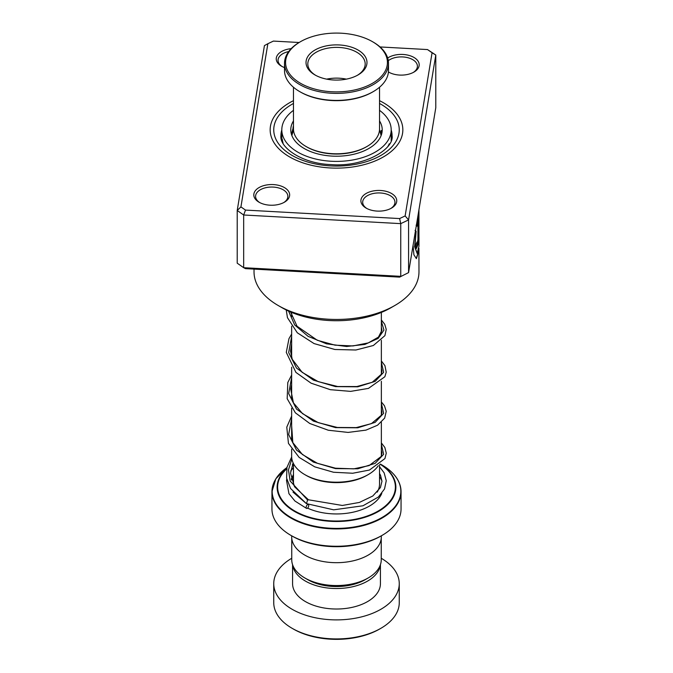 <?xml version="1.0" encoding="UTF-8"?>
<svg xmlns="http://www.w3.org/2000/svg" width="673" height="673" viewBox="0 0 673 673"><rect width="100%" height="100%" fill="white"/><g stroke="black" fill="none" stroke-linecap="round" stroke-linejoin="round"><path stroke-width="1.01" d="M381.255 538.274L381.255 559.709A44.755 25.835 180 0 1 368.148 577.981L365.153 579.705A40.523 23.395 180 0 1 307.847 579.705L304.852 577.981A44.755 25.835 180 0 1 291.746 559.709L291.746 538.274M368.148 577.981A44.755 25.835 180 0 1 304.852 577.981L307.847 579.705M368.215 474.608L366.953 475.34A43.064 24.859 180 0 1 306.047 475.34L304.785 474.608A44.855 25.902 0 0 0 368.215 474.608A44.855 25.902 0 0 0 378.268 465.733M398.113 480.564A64.549 37.267 180 0 1 401.049 491.669C400.755 481.237 394.403 472.345 381.995 464.993L380.438 464.092L381.995 464.993A64.339 37.141 0 0 1 381.995 517.52A64.339 37.141 0 0 1 291.005 517.52A64.339 37.141 0 0 1 286.908 467.592L275.821 478.823L271.951 491.669A64.549 37.267 180 0 1 274.887 480.564M382.146 535.346L380.876 536.078A62.757 36.233 180 0 1 292.124 536.078L290.854 535.346A64.549 37.267 0 0 0 382.146 535.346A64.549 37.267 0 0 0 401.049 508.998L401.049 491.669A64.549 37.267 180 0 1 361.199 526.101A64.549 37.267 180 0 1 290.854 518.025A64.549 37.267 180 0 1 271.951 491.669L271.951 508.998A64.549 37.267 0 0 0 290.854 535.346L292.124 536.078M381.322 535.817L381.322 536.81A44.822 25.877 180 0 1 353.653 560.718A44.822 25.877 180 0 1 304.802 555.107A44.822 25.877 180 0 1 291.678 536.81L291.678 535.817M291.645 449.185L291.645 456.294A44.855 25.902 0 0 0 304.785 474.608L306.047 475.34M380.876 628.313L379.606 629.045A60.965 35.198 180 0 1 293.394 629.045L292.124 628.313A62.757 36.233 0 0 0 380.876 628.313A62.757 36.233 0 0 0 399.257 602.688L399.257 583.659A62.757 36.233 0 0 0 381.255 558.262M292.679 564.967A43.93 25.364 0 0 0 305.441 581.093A43.93 25.364 0 0 0 351.861 586.923A43.93 25.364 0 0 0 380.321 564.967M292.57 564.647L292.57 583.659A43.93 25.364 0 0 0 305.441 601.595A43.93 25.364 0 0 0 353.308 607.088A43.93 25.364 0 0 0 380.43 583.659L380.43 564.647M291.746 558.262A62.757 36.233 0 0 0 273.743 583.659A62.757 36.233 0 0 0 292.124 609.275A62.757 36.233 0 0 0 360.518 617.133A62.757 36.233 0 0 0 399.257 583.659M273.743 583.659L273.743 602.688A62.757 36.233 0 0 0 292.124 628.313L293.394 629.045M387.665 58.021A17.927 10.356 180 0 1 402.976 54.454A17.927 10.356 180 0 1 418.143 61.26A17.927 10.356 180 0 1 413.954 72.078A17.927 10.356 180 0 1 399.569 75.065A17.927 10.356 180 0 1 388.599 72.078A17.927 10.356 180 0 1 388.422 71.977M413.281 72.448A16.135 9.313 0 0 0 417.411 66.223A16.135 9.313 0 0 0 402.807 56.944A16.135 9.313 0 0 0 388.287 60.688M388.43 71.868A16.135 9.313 0 0 0 389.263 72.448M377.116 211.086A17.927 10.356 180 0 1 366.146 208.108A17.927 10.356 180 0 1 362.604 196.373A17.927 10.356 180 0 1 380.523 190.484A17.927 10.356 180 0 1 395.69 197.282A17.927 10.356 180 0 1 391.501 208.108A17.927 10.356 180 0 1 377.116 211.086M390.828 208.47A16.135 9.313 0 0 0 394.958 202.253A16.135 9.313 0 0 0 380.354 192.974A16.135 9.313 0 0 0 362.68 202.253A16.135 9.313 0 0 0 366.81 208.47M270.024 205.198A17.927 10.356 180 0 1 259.046 202.211A17.927 10.356 180 0 1 255.504 190.484A17.927 10.356 180 0 1 273.431 184.587A17.927 10.356 180 0 1 288.599 191.393A17.927 10.356 180 0 1 284.401 202.211A17.927 10.356 180 0 1 270.024 205.198M283.737 202.581A16.135 9.313 0 0 0 287.867 196.356A16.135 9.313 0 0 0 273.255 187.086A16.135 9.313 0 0 0 255.589 196.356A16.135 9.313 0 0 0 259.719 202.581M284.502 67.578A17.927 10.356 180 0 1 281.499 66.19A17.927 10.356 180 0 1 277.091 55.724A17.927 10.356 180 0 1 291.165 48.666M288.683 51.569A16.135 9.313 0 0 0 278.042 60.334A16.135 9.313 0 0 0 282.172 66.551M394.824 305.5L391.021 307.696A77.101 44.511 180 0 1 329.19 320.533A77.101 44.511 180 0 1 281.979 307.696L278.176 305.5A82.476 47.615 0 0 0 328.676 319.238A82.476 47.615 0 0 0 394.824 305.5A82.476 47.615 0 0 0 418.976 271.833L418.926 248.228M330.207 167.956A66.341 38.302 180 0 1 270.159 129.822A66.341 38.302 180 0 1 293.47 100.672A66.341 38.302 180 0 0 270.159 129.822A66.341 38.302 180 0 0 330.207 167.956A66.341 38.302 180 0 0 402.841 129.822A66.341 38.302 180 0 1 330.207 167.956M418.943 209.774L418.943 239.47A82.476 47.615 0 0 0 418.976 238.032A82.476 47.615 0 0 0 418.943 236.602M413.079 245.292L413.895 254.806L416.402 258.617L418.976 250.533M418.976 238.032L418.976 246.125L417.134 253.393L414.913 246.629L416.116 231.302L415.056 230.317M416.116 225.211L417.008 226.17L417.95 220.963L417.95 239.075C417.664 242.852 417.336 243.845 416.957 242.061A82.476 47.615 0 0 1 415.628 245.006L416.478 248.413L418.093 244.299L418.614 212.491L417.361 219.348M416.663 242.785L417.184 243.189L416.957 242.061M240.926 206.897L237.216 210.481L237.216 263.185L243.676 267.694L400.746 276.342L400.746 223.638L243.676 214.998L237.216 210.481L264.43 45.596L267.862 43.72L240.926 206.897L245.494 210.085L399.611 218.565L405.138 215.932L432.074 52.755L427.506 49.566L380.043 46.95M399.611 277.125L408.57 272.607L399.611 277.125L245.494 268.645L243.676 267.694L243.676 214.998L245.494 210.085M427.506 49.566L435.784 55.026L408.57 219.911L400.746 223.638L399.611 218.565M405.138 215.932L408.57 219.911L408.57 272.607L435.784 107.73L435.784 55.026L432.074 52.755M299.106 42.5L273.389 41.087L267.862 43.72M379.53 100.672A66.341 38.302 180 0 1 402.841 129.822A66.341 38.302 180 0 0 379.53 100.672M254.024 269.116L254.024 271.833A82.476 47.615 0 0 0 278.176 305.5M416.663 226.12L417.95 220.963M416.309 248.337L418.614 236.055M418.253 236.03L418.253 214.721M416.234 258.575L418.614 250.962M417.134 253.393L414.576 246.579L416.116 231.302M380.926 133.044L381.187 130.478L381.961 132.623M389.659 143.677L387.951 146.293M283.106 143.433L282.054 138.857L281.928 140.649M291.964 134.852L291.771 133.145L293.47 126.558M293.47 120.904A45.722 26.398 0 0 0 290.778 129.822A45.722 26.398 0 0 0 333.034 156.144A45.722 26.398 0 0 0 382.222 129.822A45.722 26.398 0 0 0 379.53 120.904M293.47 110.338A54.69 31.572 0 0 0 281.81 129.822A54.69 31.572 0 0 0 332.361 161.31A54.69 31.572 0 0 0 391.19 129.822A54.69 31.572 0 0 0 379.53 110.338M379.53 466.658L384.165 472.892L386.26 480.707L384.544 488.926L378.411 497.01L362.974 505.776L333.682 509.831L306.476 503.631L307.603 500.014L308.503 499.829M307.443 508.208A2.154 1.06 113.5 0 0 308.646 506.172A2.154 1.06 113.5 0 0 308.327 504.489A2.154 1.06 113.5 0 0 307.443 504.691A2.154 1.06 113.5 0 0 306.24 506.719A2.154 1.06 113.5 0 0 306.56 508.409A2.154 1.06 113.5 0 0 307.443 508.208M366.928 146.512L366.171 146.958A41.953 24.22 180 0 1 320.457 152.207A41.953 24.22 180 0 1 306.829 146.958L306.072 146.512A43.03 24.842 0 0 0 320.045 151.905A43.03 24.842 0 0 0 366.928 146.512A43.03 24.842 0 0 0 379.53 128.947L379.53 87.238M317.033 89.652A50.921 29.402 0 0 0 378.849 78.808A50.921 29.402 0 0 0 372.506 41.692A50.921 29.402 0 0 0 355.967 35.316A50.921 29.402 0 0 0 300.495 41.692A50.921 29.402 0 0 0 317.033 89.652M372.506 41.692L373.271 42.138A51.998 30.024 180 0 1 388.498 63.363A51.998 30.024 180 0 1 316.621 91.099A51.998 30.024 180 0 1 284.502 63.363A51.998 30.024 180 0 1 299.729 42.138L300.495 41.692M373.271 91.612L372.506 92.058A50.921 29.402 180 0 1 317.033 98.435A50.921 29.402 180 0 1 300.495 92.058L299.729 91.612A51.998 30.024 0 0 0 316.621 98.132A51.998 30.024 0 0 0 373.271 91.612A51.998 30.024 0 0 0 388.498 70.387L388.498 63.363M324.849 78.741A30.478 17.599 180 0 1 314.947 74.93A30.478 17.599 180 0 1 311.153 52.713A30.478 17.599 180 0 1 348.151 46.218A30.478 17.599 180 0 1 358.053 74.93A30.478 17.599 180 0 1 324.849 78.741M357.397 75.292A28.687 16.564 0 0 0 365.187 63.943A28.687 16.564 0 0 0 347.47 48.641A28.687 16.564 0 0 0 307.813 63.943A28.687 16.564 0 0 0 315.603 75.292M346.351 79.136A28.687 16.564 0 0 0 326.649 79.136M293.47 87.238L293.47 128.947A43.03 24.842 0 0 0 306.072 146.512M284.502 63.363L284.502 70.387A51.998 30.024 0 0 0 299.729 91.612M379.53 464.824L379.53 484.106A43.03 24.842 180 0 1 377.225 492.131M293.495 484.93A43.03 24.842 180 0 1 293.47 484.106L293.47 463.604M291.476 480.059A46.614 26.912 180 0 1 293.47 476.686M380.396 464.126A59.375 34.281 180 0 1 377.494 512.01A59.375 34.281 180 0 1 294.513 511.446A59.375 34.281 180 0 1 286.715 468.526M286.631 468.972A58.871 33.986 0 0 0 294.875 511.068A58.871 33.986 0 0 0 377.04 511.682A58.871 33.986 0 0 0 380.22 464.269M379.53 476.686A46.614 26.912 180 0 1 381.961 481.086M381.801 493.393A46.614 26.912 180 0 1 307.536 508.123M293.47 463.84A58.871 33.986 0 0 0 292.402 464.513M292.562 464.151A59.375 34.281 180 0 1 293.462 463.588L292.595 464.076M281.81 129.939A55.581 32.094 0 0 0 280.919 135.685C279.303 147.286 301.714 163.615 330.939 164.591C364.093 167.375 394.37 149.095 392.081 135.685A55.581 32.094 0 0 0 391.19 129.939M379.53 103.457A62.757 36.233 180 0 1 393.663 144.771A62.757 36.233 180 0 1 330.544 165.894A62.757 36.233 180 0 1 277.141 141.574A62.757 36.233 180 0 1 293.47 103.457M307.603 500.014L290.147 481.01L288.456 469.889L291.872 458.919M381.355 444.289L383.644 454.267L375.139 463.361L357.784 468.795L335.516 468.601L313.425 462.115L296.524 450.102L288.667 434.573L291.645 418.354M381.355 403.295L383.644 413.272L375.139 422.366L357.784 427.801L335.524 427.607L313.425 421.121L296.524 409.108L288.667 393.587L291.645 377.368M381.355 362.31L383.644 372.287L375.139 381.381L357.775 386.807L335.516 386.613L313.416 380.136L296.524 368.114L288.667 352.585L291.645 336.365M381.355 321.315L383.955 330.073L378.125 338.426L364.901 344.416L346.62 346.494L326.498 343.81L308.099 336.349L294.673 324.933L288.591 311.103M381.355 312.423L381.355 333.068M381.355 340.294L381.355 374.062M381.355 381.28L381.355 415.048M381.355 422.274L381.355 456.042M381.145 135.525L379.513 129.696M293.487 129.696L291.855 135.525M291.645 312.423L291.645 316.638M291.645 326.212L291.645 357.632M291.645 367.206L291.645 398.626M291.645 408.191L291.645 439.612M391.19 129.822L391.19 140.649M281.81 129.822L281.81 140.649M389.179 144.602A5.376 5.376 0 0 0 388.876 144.115M391.19 136.207A5.376 5.376 0 0 0 391.19 132.43M381.742 131.235A5.376 5.376 0 0 0 380.809 133.7M293.47 127.878A5.376 5.376 0 0 0 292.965 126.978M282.441 139.807A5.376 5.376 0 0 0 281.886 140.834M308.461 499.795L294.547 486.756L290.534 473.102L293.134 462.923M381.355 450.144L381.97 453.013L381.162 456.487L369.149 465.573L353.754 468.854L335.482 468.206L317.362 463.276L302.379 454.494L292.814 442.59L291.645 425.58M381.355 409.159L381.961 412.204L381.246 415.308L371.446 423.62L356.16 427.616L337.299 427.464L318.287 422.652L302.497 413.609L293.428 402.841L290.677 389.019L291.645 384.594M381.355 368.165L381.97 371.075L381.229 374.348L372.219 382.272L356.867 386.538L337.644 386.512L318.186 381.625L302.135 372.312L292.233 359.281L290.534 351.012L291.645 343.6M381.355 327.171L381.961 330.174L378.445 337.123L368.299 342.902L352.997 345.939L335.036 345.156L317.286 340.269L297.029 326.212L290.652 312.011M308.411 499.778L342.338 505.465L359.365 502.445L372.792 496.009L380.43 487.555L381.97 481.229L380.548 475.281L379.53 473.447M293.47 474.499L291.224 479.159M292.982 492.072L305.971 503.269M307.317 503.968L308.327 504.489M293.47 467.727L290.686 470.965M286.791 479.067L286.513 480.354L288.944 493.688L294.959 501.049L306.56 508.409M306.383 503.581L290.576 488.505L286.605 478.108L286.976 467.323L291.661 456.975M381.355 442.927L384.855 447.469L386.268 453.165L384.931 458.574L369.443 470.048L352.728 473.245L333.53 472.253L314.745 466.852L299.157 457.413L288.456 443.389L286.782 427.145L291.645 416.015M381.355 401.932L384.476 405.785L386.235 411.279L384.645 418.118L377.561 425.21L365.986 430.123L348.076 432.419L328.315 430.24L309.79 423.51L295.371 412.818L287.178 398.694L287.8 382.516L291.645 375.021M381.355 360.947L384.939 365.649L386.218 372.169L384.847 376.762L368.476 388.388L350.608 391.375L330.359 389.692L311.077 383.181L295.927 372.413L286.286 352.383L288.969 338.679L291.645 334.035M381.355 319.953L384.72 324.243L386.243 329.408L384.897 335.659L373.338 345.51L355.891 350.002L334.851 349.489L314.055 343.575L297.298 332.773L287.455 317.681L286.227 309.967"/></g></svg>

